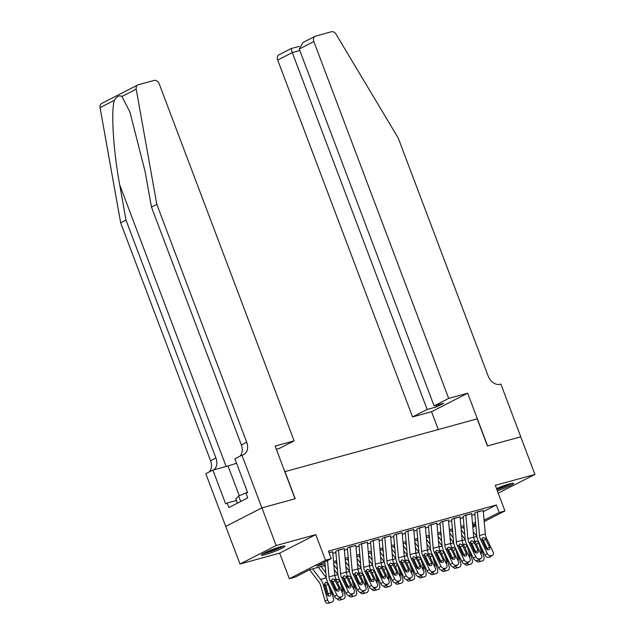 <?xml version="1.0" encoding="UTF-8"?>
<svg xmlns="http://www.w3.org/2000/svg" width="635" height="635" viewBox="0 0 635 635"><rect width="100%" height="100%" fill="white"/><g stroke="black" fill="none" stroke-linecap="round" stroke-linejoin="round"><path stroke-width="0.95" d="M265.509 554.538A12.621 1.294 159.3 0 0 278.313 549.942A12.621 1.294 159.3 0 0 284.932 546.179A12.621 1.294 159.3 0 0 280.749 546.735A12.621 1.294 159.3 0 0 267.938 551.331A12.621 1.294 159.3 0 0 261.318 555.101A12.621 1.294 159.3 0 0 265.509 554.538M497.332 490.791A12.621 1.294 159.3 0 0 513.62 483.378A12.621 1.294 159.3 0 0 509.429 483.941A12.621 1.294 159.3 0 0 496.499 488.593M325.191 565.404L309.777 569.643L295.124 577.144L289.338 578.731L325.477 560.221L331.264 558.633L316.611 566.134L325.049 563.824M261.866 507.889L295.037 498.777L275.122 446.08L294.108 440.865L159.266 84.01A4.858 3.564 62.9 0 0 154.083 80.447L138.279 84.78A4.858 3.564 62.9 0 0 137.771 84.979A4.858 3.564 62.9 0 0 136.207 89.146L156.813 204.343L246.705 442.246A11.327 8.326 -117.1 0 1 243.769 454.557A11.327 8.326 -117.1 0 1 242.586 455.017L241.951 455.192L261.866 507.889L225.727 526.399L240.006 564.023L279.662 553.133L289.338 578.731M498.213 493.125L534.932 474.456L495.276 485.346L504.952 510.945L484.195 521.565M225.782 526.383L261.922 507.873L276.146 545.521L240.006 564.023M261.922 507.873L295.212 498.729L284.972 471.63L477.179 418.854L487.418 445.953L520.708 436.809L534.932 474.456M332.669 551.625A5.667 3.794 74.6 0 1 332.684 551.799L328.993 552.633M344.249 548.442A5.667 3.794 74.6 0 1 344.265 548.624L338.13 550.124L335.685 551.37M355.846 545.449L349.71 546.941L347.266 548.195M367.419 542.274L361.283 543.766L358.846 545.013M378.984 538.901A5.667 3.794 74.6 0 1 379 539.083L372.864 540.583L370.419 541.838M390.565 535.726A5.667 3.794 74.6 0 1 390.581 535.9L384.445 537.4L382 538.655M402.138 532.543A5.667 3.794 74.6 0 1 402.161 532.725L396.026 534.225L393.581 535.472M413.718 529.368A5.667 3.794 74.6 0 1 413.734 529.542L407.599 531.043L405.162 532.297M425.299 526.185A5.667 3.794 74.6 0 1 425.315 526.367L419.179 527.868L416.735 529.114M436.88 523.01A5.667 3.794 74.6 0 1 436.896 523.184L430.76 524.685L428.315 525.939M448.477 520.017L442.341 521.51L439.896 522.756M460.058 516.834L453.914 518.327L451.477 519.581M471.63 513.659L465.495 515.152L463.058 516.398M483.314 511.659L496.316 505.008L328.422 551.109L331.264 558.633M332.827 553.379L335.907 552.529M344.4 550.196L347.488 549.354M355.981 547.021L359.061 546.171M367.562 543.838L370.642 542.989M379.143 540.655L382.222 539.813M390.723 537.48L393.803 536.631M402.296 534.297L405.376 533.456M413.877 531.122L416.957 530.273M425.458 527.939L428.538 527.098M437.039 524.764L440.118 523.915M448.612 521.581L451.691 520.732M460.192 518.398L463.272 517.557M471.773 515.223L474.853 514.374M483.195 510.286A5.667 3.794 74.6 0 1 483.211 510.469L477.075 511.969L474.631 513.223M279.662 553.133L315.801 534.63L276.146 545.521M315.801 534.63L325.477 560.221M496.316 505.008L499.158 512.532L504.952 510.945M475.718 524.073L472.638 524.923M464.137 527.256L461.058 528.098M452.557 530.431L449.477 531.281M440.976 533.614L437.896 534.456M429.403 536.789L426.323 537.639M417.822 539.972L414.742 540.814M406.241 543.147L403.161 543.997M394.66 546.33L391.581 547.172M383.088 549.505L380.008 550.355M371.507 552.688L368.427 553.537M359.926 555.871L356.846 556.712M348.345 559.046L345.265 559.895M336.772 562.229L333.685 563.07M472.734 526.066L475.758 524.518M475.869 525.836L472.853 527.375M484.076 520.152L499.158 512.532M333.55 561.491L336.629 560.642M345.123 558.308L348.21 557.459M356.703 555.125L359.783 554.284M368.284 551.95L371.364 551.101M379.865 548.767L382.945 547.926M391.446 545.592L394.526 544.743M403.019 542.409L406.098 541.568M414.599 539.234L417.679 538.385M426.18 536.051L429.26 535.21M437.761 532.876L440.841 532.027M449.334 529.693L452.414 528.844M460.915 526.51L463.994 525.669M472.496 523.335L475.575 522.486M483.926 518.493L484.505 520.033M477.401 511.881A5.667 3.794 74.6 0 1 477.425 512.056L483.211 510.469L485.307 533.964A8.088 5.421 -105.4 0 0 486.426 538.035L493.054 551.847A3.238 2.318 52.7 0 1 492.697 555.053A3.238 2.318 52.7 0 1 492.109 555.347L488.712 557.379L492.109 555.347M474.75 513.191L476.71 535.226A12.136 8.136 -105.4 0 0 478.385 541.337L485.021 555.149L487.259 553.434A3.238 2.318 52.7 0 0 490.95 555.665M477.425 512.056L479.512 535.551A8.088 5.421 -105.4 0 0 480.631 539.623L487.259 553.434M487.585 549.68A2.588 1.857 52.7 0 0 487.291 548.696L483.346 540.464L481.901 538.853M488.712 557.379A3.238 2.318 -127.3 0 1 485.021 555.149M492.697 555.053L490.458 556.768A3.238 2.318 -127.3 0 1 489.863 557.062M485.172 538.377L489.537 546.981A2.588 1.857 -127.3 0 1 489.252 549.553A2.588 1.857 -127.3 0 1 488.783 549.783A2.588 1.857 -127.3 0 1 485.831 547.997L481.878 539.282L482.997 537.535L485.172 538.377L486.426 538.035M461.216 529.892L464.788 534.583M470.321 542.044A8.088 5.421 74.6 0 1 471.273 544.417L471.67 545.79M463.113 527.534L464.304 529.098M473.234 531.63L476.853 536.385M481.02 546.814L483.933 557.078A3.238 2.405 73.5 0 1 482.536 560.824L478.742 561.919A3.238 2.405 -106.5 0 1 476.044 560.562M475.107 541.758L476.075 540.861L478.592 542.353L478.758 542.814L476.417 544.489M479.901 561.602L482.505 560.832A3.238 2.405 73.5 0 0 482.536 560.824L479.933 561.586A3.238 2.405 -106.5 0 1 479.901 561.602L478.742 561.919M480.076 552.125L481.298 551.767L478.758 542.814M481.298 551.767A2.588 1.921 -106.5 0 1 481.036 554.109M478.79 560.006A3.238 2.405 73.5 0 0 481.346 561.149M476.353 544.266L475.821 543.171M510.754 483.6A10.922 1.119 -20.7 0 1 499.554 488.49A10.922 1.119 -20.7 0 1 496.808 489.41M496.729 488.49A10.112 1.04 159.3 0 0 499.404 487.601A10.112 1.04 159.3 0 0 506.047 484.965M496.88 489.577A12.541 1.286 159.3 0 0 499.285 488.759A12.541 1.286 159.3 0 0 511.778 483.378M282.075 546.394A10.922 1.119 -20.7 0 1 270.867 551.283A10.922 1.119 -20.7 0 1 263.612 553.371M268.049 551.283A10.112 1.04 159.3 0 0 270.716 550.394A10.112 1.04 159.3 0 0 277.368 547.767M262.699 553.879A12.541 1.286 159.3 0 0 270.605 551.561A12.541 1.286 159.3 0 0 283.099 546.171M237.395 503.166L235.783 498.912L238.665 495.951L247.507 492.276M240.744 501.452L238.665 495.951M448.691 398.423L313.849 41.561L299.244 49.038L434.086 405.9L448.691 398.423L467.678 393.208L487.593 445.905L520.716 436.824M299.244 49.038L302.99 42.489L315.103 36.282A4.858 3.564 62.9 0 1 315.611 36.092L331.414 31.75A4.858 3.564 62.9 0 1 336.09 34.258L398.232 138.049L488.132 375.96A11.327 8.326 62.9 0 0 500.213 384.27L500.856 384.096L520.771 436.793M438.277 429.53L431.538 411.71L467.678 393.208M431.538 411.71L412.552 416.925L427.157 409.448L436.761 406.813L443.698 403.257L434.086 405.9M427.157 409.448L292.306 52.594L277.701 60.071A4.858 3.564 -117.1 0 1 278.963 54.793L291.084 48.585L299.291 46.339M412.552 416.925L277.701 60.071M315.103 36.282A4.858 3.564 62.9 0 0 313.849 41.561M436.761 406.813L436.197 405.32M291.147 48.617L292.306 52.594L299.807 50.53M156.813 204.343L151.463 207.081L145.145 171.76L129.945 112.085L121.912 96.464C119.348 95.036 116.824 96.322 114.356 100.33C110.879 111.284 113.403 151.162 119.698 184.785L126.016 220.115L215.916 458.018A11.327 8.326 -117.1 0 1 213.789 469.821M126.016 220.115L120.674 222.853L210.566 460.756A11.327 8.326 -117.1 0 1 209.098 472.011M239.887 456.24A11.327 8.326 -117.1 0 0 241.363 444.984L151.463 207.081M114.356 100.33L100.068 107.648L120.674 222.853M241.951 455.192L234.871 458.819L247.61 492.546L246.047 493.347L247.753 497.864L228.902 507.516L227.195 502.999L225.631 503.801L212.892 470.067L205.811 473.694L225.727 526.399M294.108 440.865L279.511 448.342L276.312 449.223M236.522 463.185A18.201 1.865 -20.7 0 1 228.005 465.923L212.892 470.067M100.068 107.648A4.858 3.564 -117.1 0 1 101.632 103.489L137.771 84.979M236.379 500.475L227.195 502.999M471.614 513.469A5.667 3.794 74.6 0 1 471.63 513.644L473.726 537.139A8.088 5.421 -105.4 0 0 474.845 541.218L481.473 555.03A3.238 2.318 52.7 0 1 481.124 558.236A3.238 2.318 52.7 0 1 480.528 558.522L477.131 560.554L480.528 558.522M463.169 516.366L465.13 538.409A12.136 8.136 -105.4 0 0 466.812 544.52L473.44 558.332L475.686 556.617A3.238 2.318 52.7 0 0 479.377 558.848M465.828 515.056A5.667 3.794 74.6 0 1 465.844 515.239L467.931 538.734A8.088 5.421 -105.4 0 0 469.051 542.806L475.686 556.617M476.004 552.863A2.588 1.857 52.7 0 0 475.71 551.871L471.765 543.647L470.321 542.028M477.131 560.554A3.238 2.318 -127.3 0 1 473.44 558.332M481.124 558.236L478.877 559.951A3.238 2.318 -127.3 0 1 478.29 560.237M473.599 541.56L477.957 550.164A2.588 1.857 -127.3 0 1 477.679 552.728A2.588 1.857 -127.3 0 1 477.202 552.958A2.588 1.857 -127.3 0 1 474.25 551.18L470.305 542.465L471.424 540.718L473.599 541.56L474.845 541.218M460.034 516.644A5.667 3.794 74.6 0 1 460.05 516.827L462.145 540.322A8.088 5.421 -105.4 0 0 463.264 544.393L469.892 558.205A3.238 2.318 52.7 0 1 469.543 561.419A3.238 2.318 52.7 0 1 468.955 561.705L465.55 563.737L468.955 561.705M451.588 519.549L453.549 541.584A12.136 8.136 -105.4 0 0 455.231 547.695L461.859 561.507L464.106 559.8A3.238 2.318 52.7 0 0 467.797 562.023M454.247 518.239A5.667 3.794 74.6 0 1 454.263 518.414L456.359 541.909A8.088 5.421 -105.4 0 0 457.478 545.981L464.106 559.8M464.423 556.038A2.588 1.857 52.7 0 0 464.137 555.053L460.184 546.822L458.74 545.211A8.088 5.421 74.6 0 1 459.7 547.592L460.089 548.973M465.55 563.737A3.238 2.318 -127.3 0 1 461.859 561.507M469.543 561.419L467.296 563.126A3.238 2.318 -127.3 0 1 466.709 563.42M462.018 544.735L466.376 553.339A2.588 1.857 -127.3 0 1 466.098 555.911A2.588 1.857 -127.3 0 1 465.63 556.141A2.588 1.857 -127.3 0 1 462.677 554.355L458.724 545.64L459.843 543.893L462.018 544.735L463.264 544.393M448.453 519.827A5.667 3.794 74.6 0 1 448.477 520.001L450.564 543.496A8.088 5.421 -105.4 0 0 451.683 547.576L458.319 561.388A3.238 2.318 52.7 0 1 457.962 564.594A3.238 2.318 52.7 0 1 457.375 564.888L453.969 566.912L457.375 564.888M440.007 522.724L441.976 544.767A12.136 8.136 -105.4 0 0 443.651 550.878L450.278 564.69L452.525 562.975A3.238 2.318 52.7 0 0 456.216 565.206M442.666 521.414A5.667 3.794 74.6 0 1 442.682 521.597L444.778 545.092A8.088 5.421 -105.4 0 0 445.897 549.164L452.525 562.975M452.842 559.221A2.588 1.857 52.7 0 0 452.557 558.236L448.604 550.005L447.159 548.386A8.088 5.421 74.6 0 1 448.119 550.775L448.508 552.148M453.969 566.912A3.238 2.318 -127.3 0 1 450.278 564.69M457.962 564.594L455.716 566.309A3.238 2.318 -127.3 0 1 455.128 566.595M450.437 547.918L454.803 556.522A2.588 1.857 -127.3 0 1 454.517 559.086A2.588 1.857 -127.3 0 1 454.049 559.316A2.588 1.857 -127.3 0 1 451.096 557.538L447.143 548.823L448.262 547.076L450.437 547.918L451.683 547.576M431.086 524.597A5.667 3.794 74.6 0 1 431.101 524.772L436.896 523.184L438.983 546.679A8.088 5.421 -105.4 0 0 440.111 550.751L446.738 564.563A3.238 2.318 52.7 0 1 446.381 567.777A3.238 2.318 52.7 0 1 445.794 568.063L442.389 570.095L445.794 568.063M428.434 525.907L430.395 547.942A12.136 8.136 -105.4 0 0 432.07 554.053L438.706 567.865L440.944 566.158A3.238 2.318 52.7 0 0 444.635 568.381M431.101 524.772L433.197 548.267A8.088 5.421 -105.4 0 0 434.316 552.339L440.944 566.158M441.261 562.404A2.588 1.857 52.7 0 0 440.976 561.411L437.031 553.18L435.586 551.569A8.088 5.421 74.6 0 1 436.539 553.958L436.928 555.331M442.389 570.095A3.238 2.318 -127.3 0 1 438.706 567.865M446.381 567.777L444.143 569.484A3.238 2.318 -127.3 0 1 443.547 569.778M438.856 551.093L443.222 559.697A2.588 1.857 -127.3 0 1 442.936 562.269A2.588 1.857 -127.3 0 1 442.468 562.499A2.588 1.857 -127.3 0 1 439.515 560.721L435.562 551.998L436.682 550.251L438.856 551.093L440.111 550.751M449.636 533.067L453.207 537.758M451.533 530.717L452.723 532.281M461.653 534.813L465.272 539.559M469.44 549.997L472.353 560.26A3.238 2.405 73.5 0 1 470.956 563.999L468.352 564.769A3.238 2.405 -106.5 0 1 468.32 564.777L467.162 565.094A3.238 2.405 -106.5 0 1 464.463 563.745M463.526 544.941L464.502 544.036L467.011 545.528L467.177 545.997L464.836 547.664M468.32 564.777L467.162 565.094M468.503 555.308L469.717 554.942L467.177 545.997M469.717 554.942A2.588 1.921 -106.5 0 1 469.456 557.292M467.217 563.189A3.238 2.405 73.5 0 0 469.765 564.324M464.772 547.449L464.241 546.346M438.055 536.25L441.635 540.941M439.952 533.892L441.142 535.456M450.072 537.988L453.692 542.742M457.859 553.172L460.772 563.443A3.238 2.405 73.5 0 1 459.375 567.182L456.779 567.952A3.238 2.405 -106.5 0 1 456.74 567.96L455.589 568.277A3.238 2.405 -106.5 0 1 452.89 566.92M451.945 548.116L452.922 547.219L455.438 548.711L455.605 549.172L453.255 550.847M456.74 567.96L455.589 568.277M456.922 558.482L458.145 558.125L455.605 549.172M458.145 558.125A2.588 1.921 -106.5 0 1 457.875 560.467M455.636 566.364A3.238 2.405 73.5 0 0 458.184 567.507M453.192 550.624L452.66 549.529M426.482 539.433L430.054 544.124M428.371 537.075L429.562 538.639M438.499 541.171L442.119 545.917M446.278 556.355L449.199 566.618A3.238 2.405 73.5 0 1 447.802 570.357L445.198 571.127A3.238 2.405 -106.5 0 1 445.167 571.135L444.008 571.452A3.238 2.405 -106.5 0 1 441.309 570.103M440.365 551.299L441.341 550.402L443.857 551.894L444.024 552.355L441.674 554.03M445.167 571.135L444.008 571.452M445.341 561.665L446.564 561.3L444.024 552.355M446.564 561.3A2.588 1.921 -106.5 0 1 446.294 563.65M444.055 569.547A3.238 2.405 73.5 0 0 446.603 570.69M441.619 553.807L441.079 552.704M414.901 542.607L418.473 547.299M429.689 565.579A2.588 1.857 52.7 0 0 429.395 564.594L425.45 556.363L424.005 554.744A8.088 5.421 74.6 0 1 424.958 557.133L425.355 558.506M416.798 540.25L417.989 541.814M426.918 544.354L430.538 549.1M434.705 559.538L437.618 569.801A3.238 2.405 73.5 0 1 436.221 573.54L433.618 574.31A3.238 2.405 -106.5 0 1 433.586 574.318L432.427 574.635A3.238 2.405 -106.5 0 1 429.728 573.278M428.792 554.474L429.76 553.577L432.276 555.069L432.443 555.53L430.101 557.205M433.586 574.318L432.427 574.635M433.761 564.84L434.983 564.483L432.443 555.53M434.983 564.483A2.588 1.921 -106.5 0 1 434.713 566.825M432.475 572.73A3.238 2.405 73.5 0 0 435.031 573.865M430.038 556.99L429.506 555.887M419.505 527.772A5.667 3.794 74.6 0 1 419.529 527.955L425.315 526.367L427.411 549.862A8.088 5.421 -105.4 0 0 428.53 553.934L435.158 567.746A3.238 2.318 52.7 0 1 434.808 570.952A3.238 2.318 52.7 0 1 434.213 571.246L430.816 573.278L434.213 571.246M416.854 529.082L418.814 551.124A12.136 8.136 -105.4 0 0 420.497 557.236L427.125 571.048L429.371 569.333A3.238 2.318 52.7 0 0 433.054 571.563M419.529 527.955L421.616 551.45A8.088 5.421 -105.4 0 0 422.735 555.522L429.371 569.333M430.816 573.278A3.238 2.318 -127.3 0 1 427.125 571.048M434.808 570.952L432.562 572.667A3.238 2.318 -127.3 0 1 431.975 572.953M427.284 554.276L431.641 562.88A2.588 1.857 -127.3 0 1 431.363 565.444A2.588 1.857 -127.3 0 1 430.887 565.682A2.588 1.857 -127.3 0 1 427.934 563.896L423.982 555.181L425.109 553.434L427.284 554.276L428.53 553.934M403.32 545.79L406.892 550.481M418.108 568.762A2.588 1.857 52.7 0 0 417.822 567.769L413.869 559.546L412.425 557.927A8.088 5.421 74.6 0 1 413.385 560.316L413.774 561.689M405.217 543.433L406.408 544.997M415.338 547.529L418.957 552.283M423.124 562.713L426.037 572.976A3.238 2.405 73.5 0 1 424.64 576.715L422.037 577.485A3.238 2.405 -106.5 0 1 422.005 577.493L420.846 577.81A3.238 2.405 -106.5 0 1 418.147 576.461M417.211 557.657L418.187 556.76L420.695 558.252L420.862 558.713L418.521 560.387M422.005 577.493L420.846 577.81M422.188 568.023L423.402 567.658L420.862 558.713M423.402 567.658A2.588 1.921 -106.5 0 1 423.14 570.008M420.902 575.905A3.238 2.405 73.5 0 0 423.45 577.048M418.457 560.165L417.925 559.07M407.932 530.955A5.667 3.794 74.6 0 1 407.948 531.13L413.734 529.542L415.83 553.037A8.088 5.421 -105.4 0 0 416.949 557.109L423.577 570.928A3.238 2.318 52.7 0 1 423.228 574.135A3.238 2.318 52.7 0 1 422.64 574.421L419.235 576.453L422.64 574.421M405.273 532.265L407.233 554.307A12.136 8.136 -105.4 0 0 408.916 560.411L415.544 574.231L417.79 572.516A3.238 2.318 52.7 0 0 421.481 574.739M407.948 531.13L410.043 554.625A8.088 5.421 -105.4 0 0 411.162 558.705L417.79 572.516M419.235 576.453A3.238 2.318 -127.3 0 1 415.544 574.231M423.228 574.135L420.981 575.85A3.238 2.318 -127.3 0 1 420.394 576.135M415.703 557.451L420.06 566.063A2.588 1.857 -127.3 0 1 419.783 568.627A2.588 1.857 -127.3 0 1 419.306 568.857A2.588 1.857 -127.3 0 1 416.362 567.079L412.409 558.356L413.528 556.609L415.703 557.451L416.949 557.109M391.739 548.965L395.319 553.656M400.844 561.126A8.088 5.421 74.6 0 1 401.804 563.491L402.193 564.872M393.637 546.608L394.827 548.172M403.757 550.712L407.376 555.458M411.543 565.896L414.457 576.159A3.238 2.405 73.5 0 1 413.06 579.898L410.464 580.668A3.238 2.405 -106.5 0 1 410.424 580.676L409.265 580.993A3.238 2.405 -106.5 0 1 406.575 579.636M405.63 560.832L406.606 559.935L409.123 561.427L409.281 561.888L406.94 563.562M410.424 580.676L409.265 580.993M410.607 571.198L411.829 570.841L409.281 561.888M411.829 570.841A2.588 1.921 -106.5 0 1 411.559 573.183M409.321 579.088A3.238 2.405 73.5 0 0 411.869 580.223M406.876 563.348L406.344 562.245M396.351 534.138A5.667 3.794 74.6 0 1 396.367 534.313L402.161 532.725L404.249 556.22A8.088 5.421 -105.4 0 0 405.368 560.292L411.996 574.103A3.238 2.318 52.7 0 1 411.647 577.31A3.238 2.318 52.7 0 1 411.059 577.604L407.654 579.636L411.059 577.604M393.692 535.448L395.661 557.482A12.136 8.136 -105.4 0 0 397.335 563.594L403.963 577.405L406.209 575.691A3.238 2.318 52.7 0 0 409.9 577.921M396.367 534.313L398.462 557.808A8.088 5.421 -105.4 0 0 399.582 561.88L406.209 575.691M406.527 571.937A2.588 1.857 52.7 0 0 406.241 570.952L402.288 562.721L400.844 561.11M407.654 579.636A3.238 2.318 -127.3 0 1 403.963 577.405M411.647 577.31L409.4 579.025A3.238 2.318 -127.3 0 1 408.813 579.318M404.122 560.634L408.488 569.238A2.588 1.857 -127.3 0 1 408.202 571.81A2.588 1.857 -127.3 0 1 407.733 572.04A2.588 1.857 -127.3 0 1 404.781 570.254L400.828 561.538L401.947 559.792L404.122 560.634L405.368 560.292M380.167 552.148L383.738 556.839M389.263 564.301A8.088 5.421 74.6 0 1 390.223 566.674L390.612 568.047M382.056 549.791L383.246 551.355M392.184 553.887L395.795 558.641M399.963 569.071L402.884 579.334A3.238 2.405 73.5 0 1 401.479 583.081L398.883 583.843A3.238 2.405 -106.5 0 1 398.883 583.843A3.238 2.405 -106.5 0 1 398.851 583.859L397.693 584.176A3.238 2.405 -106.5 0 1 394.994 582.819M394.049 564.015L395.026 563.118L397.542 564.61L397.708 565.071L395.359 566.745M398.851 583.859L397.693 584.176M399.026 574.381L400.248 574.016L397.708 565.071M400.248 574.016A2.588 1.921 -106.5 0 1 399.979 576.366M397.74 582.263A3.238 2.405 73.5 0 0 400.288 583.406M395.303 566.523L394.764 565.428M384.77 537.313A5.667 3.794 74.6 0 1 384.786 537.496L390.581 535.9L392.668 559.395A8.088 5.421 -105.4 0 0 393.787 563.467L400.423 577.286A3.238 2.318 52.7 0 1 400.066 580.493A3.238 2.318 52.7 0 1 399.478 580.779L396.073 582.811L399.478 580.779M382.119 538.623L384.08 560.665A12.136 8.136 -105.4 0 0 385.755 566.769L392.39 580.588L394.629 578.874A3.238 2.318 52.7 0 0 398.32 581.096M384.786 537.496L386.882 560.991A8.088 5.421 -105.4 0 0 388.001 565.063L394.629 578.874M394.946 575.119A2.588 1.857 52.7 0 0 394.66 574.127L390.715 565.904L389.271 564.285M396.073 582.811A3.238 2.318 -127.3 0 1 392.39 580.588M400.066 580.493L397.827 582.208A3.238 2.318 -127.3 0 1 397.232 582.493M392.541 563.817L396.907 572.421A2.588 1.857 -127.3 0 1 396.621 574.985A2.588 1.857 -127.3 0 1 396.153 575.215A2.588 1.857 -127.3 0 1 393.2 573.437L389.247 564.721L390.366 562.975L392.541 563.817L393.787 563.467M368.586 555.323L372.158 560.014M377.69 567.484A8.088 5.421 74.6 0 1 378.643 569.849L379.039 571.23M370.483 552.974L371.673 554.53M380.603 557.07L384.223 561.816M388.39 572.254L391.303 582.517A3.238 2.405 73.5 0 1 389.906 586.256L386.112 587.351A3.238 2.405 -106.5 0 1 383.413 586.002M382.476 567.19L383.445 566.293L385.961 567.785L386.128 568.254L383.786 569.92M387.271 587.034L389.874 586.264A3.238 2.405 73.5 0 0 389.906 586.256L387.302 587.026A3.238 2.405 -106.5 0 1 387.271 587.034L386.112 587.351M387.445 577.556L388.668 577.199L386.128 568.254M388.668 577.199A2.588 1.921 -106.5 0 1 388.398 579.549M386.159 585.446A3.238 2.405 73.5 0 0 388.715 586.581M383.723 569.706L383.191 568.603M373.19 540.496A5.667 3.794 74.6 0 1 373.213 540.671L379 539.083L381.095 562.578A8.088 5.421 -105.4 0 0 382.214 566.65L388.842 580.461A3.238 2.318 52.7 0 1 388.493 583.676A3.238 2.318 52.7 0 1 387.898 583.962L384.5 585.994L387.898 583.962M370.538 541.806L372.499 563.84A12.136 8.136 -105.4 0 0 374.182 569.952L380.809 583.763L383.056 582.057A3.238 2.318 52.7 0 0 386.739 584.279M373.213 540.671L375.301 564.166A8.088 5.421 -105.4 0 0 376.42 568.238L383.056 582.057M383.373 578.294A2.588 1.857 52.7 0 0 383.08 577.31L379.135 569.079L377.69 567.468M384.5 585.994A3.238 2.318 -127.3 0 1 380.809 583.763M388.493 583.676L386.247 585.383A3.238 2.318 -127.3 0 1 385.659 585.676M380.968 566.991L385.326 575.596A2.588 1.857 -127.3 0 1 385.048 578.167A2.588 1.857 -127.3 0 1 384.572 578.398A2.588 1.857 -127.3 0 1 381.619 576.612L377.666 567.896L378.785 566.15L380.968 566.991L382.214 566.65M357.005 558.506L360.577 563.197M366.109 570.659A8.088 5.421 74.6 0 1 367.07 573.032L367.459 574.405M358.902 556.149L360.093 557.713M369.022 560.245L372.642 564.999M376.809 575.429L379.722 585.7A3.238 2.405 73.5 0 1 378.325 589.439L375.722 590.201A3.238 2.405 -106.5 0 1 375.69 590.217L374.531 590.534A3.238 2.405 -106.5 0 1 371.832 589.177M370.896 570.373L371.864 569.476L374.38 570.968L374.547 571.429L372.205 573.103M375.69 590.217L374.531 590.534M375.872 580.739L377.087 580.382L374.547 571.429M377.087 580.382A2.588 1.921 -106.5 0 1 376.825 582.724M374.587 588.621A3.238 2.405 73.5 0 0 377.134 589.764M372.142 572.881L371.61 571.786M367.403 542.084A5.667 3.794 74.6 0 1 367.419 542.258L369.514 565.753A8.088 5.421 -105.4 0 0 370.634 569.833L377.261 583.644A3.238 2.318 52.7 0 1 376.912 586.851A3.238 2.318 52.7 0 1 376.325 587.145L372.92 589.169L376.325 587.145M358.958 544.981L360.918 567.023A12.136 8.136 -105.4 0 0 362.601 573.135L369.229 586.946L371.475 585.232A3.238 2.318 52.7 0 0 375.166 587.462M361.617 543.671A5.667 3.794 74.6 0 1 361.632 543.854L363.728 567.349A8.088 5.421 -105.4 0 0 364.847 571.421L371.475 585.232M371.792 581.477A2.588 1.857 52.7 0 0 371.507 580.493L367.554 572.262L366.109 570.643M372.92 589.169A3.238 2.318 -127.3 0 1 369.229 586.946M376.912 586.851L374.666 588.566A3.238 2.318 -127.3 0 1 374.078 588.851M369.387 570.174L373.745 578.779A2.588 1.857 -127.3 0 1 373.467 581.342A2.588 1.857 -127.3 0 1 372.991 581.573A2.588 1.857 -127.3 0 1 370.046 579.795L366.093 571.079L367.213 569.333L369.387 570.174L370.634 569.833M345.424 561.689L349.004 566.38M360.212 584.66A2.588 1.857 52.7 0 0 359.926 583.668L355.973 575.437L354.528 573.826A8.088 5.421 74.6 0 1 355.489 576.207L355.878 577.588M347.321 559.332L348.512 560.895M357.441 563.428L361.061 568.174M365.228 578.612L368.141 588.875A3.238 2.405 73.5 0 1 366.744 592.614L364.149 593.384A3.238 2.405 -106.5 0 1 364.109 593.392L362.95 593.709A3.238 2.405 -106.5 0 1 360.259 592.36M359.315 573.556L360.291 572.659L362.807 574.151L362.966 574.611L360.624 576.286M364.109 593.392L362.95 593.709M364.292 583.922L365.514 583.557L362.966 574.611M365.514 583.557A2.588 1.921 -106.5 0 1 365.244 585.907M363.006 591.804A3.238 2.405 73.5 0 0 365.554 592.939M360.561 576.064L360.029 574.961M355.822 545.267A5.667 3.794 74.6 0 1 355.846 545.441L357.934 568.936A8.088 5.421 -105.4 0 0 359.053 573.008L365.681 586.819A3.238 2.318 52.7 0 1 365.331 590.034A3.238 2.318 52.7 0 1 364.744 590.32L361.339 592.352L364.744 590.32M347.377 548.164L349.345 570.198A12.136 8.136 -105.4 0 0 351.02 576.31L357.648 590.121L359.894 588.415A3.238 2.318 52.7 0 0 363.585 590.637M350.036 546.854A5.667 3.794 74.6 0 1 350.052 547.029L352.147 570.524A8.088 5.421 -105.4 0 0 353.266 574.596L359.894 588.415M361.339 592.352A3.238 2.318 -127.3 0 1 357.648 590.121M365.331 590.034L363.085 591.741A3.238 2.318 -127.3 0 1 362.498 592.034M357.807 573.349L362.172 581.954A2.588 1.857 -127.3 0 1 361.887 584.525A2.588 1.857 -127.3 0 1 361.418 584.756A2.588 1.857 -127.3 0 1 358.465 582.978L354.513 574.254L355.632 572.508L357.807 573.349L359.053 573.008M333.851 564.864L337.423 569.555M348.631 587.835A2.588 1.857 52.7 0 0 348.345 586.851L344.4 578.62L342.956 577.001A8.088 5.421 74.6 0 1 343.908 579.39L344.297 580.763M335.74 562.507L336.931 564.07M345.869 566.611L349.48 571.357M353.647 581.795L356.568 592.058A3.238 2.405 73.5 0 1 355.163 595.797L352.568 596.567A3.238 2.405 -106.5 0 1 352.536 596.575L351.377 596.892A3.238 2.405 -106.5 0 1 348.678 595.535M347.734 576.731L348.71 575.834L351.226 577.326L351.393 577.786L349.044 579.461M352.536 596.575L351.377 596.892M352.711 587.097L353.933 586.74L351.393 577.786M353.933 586.74A2.588 1.921 -106.5 0 1 353.663 589.082M351.425 594.979A3.238 2.405 73.5 0 0 353.973 596.122M348.988 579.247L348.448 578.144M338.455 550.029A5.667 3.794 74.6 0 1 338.471 550.212L344.265 548.624L346.353 572.119A8.088 5.421 -105.4 0 0 347.472 576.191L354.108 590.002A3.238 2.318 52.7 0 1 353.751 593.209A3.238 2.318 52.7 0 1 353.163 593.503L349.758 595.527L353.163 593.503M335.796 551.339L337.764 573.381A12.136 8.136 -105.4 0 0 339.439 579.493L346.075 593.304L348.313 591.59A3.238 2.318 52.7 0 0 352.004 593.82M338.471 550.212L340.566 573.707A8.088 5.421 -105.4 0 0 341.686 577.779L348.313 591.59M349.758 595.527A3.238 2.318 -127.3 0 1 346.075 593.304M353.751 593.209L351.512 594.924A3.238 2.318 -127.3 0 1 350.917 595.209M346.226 576.532L350.591 585.137A2.588 1.857 -127.3 0 1 350.306 587.7A2.588 1.857 -127.3 0 1 349.837 587.931A2.588 1.857 -127.3 0 1 346.885 586.153L342.932 577.437L344.051 575.691L346.226 576.532L347.472 576.191M321.112 566.523L325.842 572.738M337.058 591.018A2.588 1.857 52.7 0 0 336.764 590.026L332.819 581.803L331.375 580.184A8.088 5.421 74.6 0 1 332.327 582.573L332.716 583.946M324.167 565.69L325.358 567.253M334.288 569.785L337.907 574.532M342.074 584.97L344.988 595.233A3.238 2.405 73.5 0 1 343.591 598.972L340.987 599.742A3.238 2.405 -106.5 0 1 340.955 599.75L339.796 600.067A3.238 2.405 -106.5 0 1 337.098 598.718M336.153 579.914L337.129 579.017L339.646 580.509L339.812 580.969L337.471 582.644M340.955 599.75L339.796 600.067M341.13 590.28L342.352 589.915L339.812 580.969M342.352 589.915A2.588 1.921 -106.5 0 1 342.082 592.264M339.844 598.162A3.238 2.405 73.5 0 0 342.4 599.305M337.407 582.422L336.875 581.319M329.057 552.799L332.684 551.799L334.78 575.294A8.088 5.421 -105.4 0 0 335.899 579.366L342.527 593.185A3.238 2.318 52.7 0 1 342.17 596.392A3.238 2.318 52.7 0 1 341.582 596.678L338.185 598.71L341.582 596.678M324.882 561.904L326.184 576.564A12.136 8.136 -105.4 0 0 327.866 582.668L334.494 596.487L336.74 594.773A3.238 2.318 52.7 0 0 340.423 596.995M327.533 560.546L328.986 576.882A8.088 5.421 -105.4 0 0 330.105 580.961L336.74 594.773M338.185 598.71A3.238 2.318 -127.3 0 1 334.494 596.487M342.17 596.392L339.931 598.106A3.238 2.318 -127.3 0 1 339.336 598.392M334.653 579.707L339.011 588.312A2.588 1.857 -127.3 0 1 338.733 590.883A2.588 1.857 -127.3 0 1 338.257 591.114A2.588 1.857 -127.3 0 1 335.304 589.336L331.351 580.612L332.47 578.866L334.653 579.707L335.899 579.366M309.562 569.746L318.929 582.033A8.088 5.421 74.6 0 1 320.754 585.748L325.017 600.774L327.62 600.004A3.238 2.405 73.5 0 0 330.819 602.48L328.216 603.25A3.238 2.405 -106.5 0 1 325.017 600.774M312.587 568.865L320.619 579.414A12.136 8.136 74.6 0 1 323.35 584.978L327.62 600.004M318.373 567.277L326.327 577.715M330.494 588.153L333.407 598.416A3.238 2.405 73.5 0 1 332.01 602.155L329.406 602.925A3.238 2.405 -106.5 0 1 329.374 602.933L328.216 603.25M330.772 593.098A2.588 1.921 -106.5 0 1 329.652 596.09A2.588 1.921 -106.5 0 1 327.073 594.114L324.429 584.684L325.549 582.192L328.065 583.684L328.231 584.144L325.826 585.605L328.176 593.868L330.772 593.098L328.231 584.144M329.374 602.933L330.819 602.48M328.144 595.749A2.588 1.921 73.5 0 0 328.176 593.868M325.826 585.605L324.406 583.763M480.631 539.623L481.878 539.282M479.512 535.551L485.307 533.964M487.291 548.696L489.537 546.981M485.894 539.385L483.346 540.464M476.869 536.504L473.75 537.361M119.698 184.785L226.123 466.431M215.916 458.018L210.566 460.756M241.363 444.984L246.705 442.246M136.207 89.146L121.912 96.464M239.252 495.705L228.005 465.923M469.051 542.806L470.305 542.465M467.931 538.734L473.726 537.139M465.844 515.239L471.63 513.644M475.71 551.871L477.957 550.164M474.313 542.568L471.765 543.647M457.478 545.981L458.724 545.64M456.359 541.909L462.145 540.322M454.263 518.414L460.05 516.827M464.137 555.053L466.376 553.339M462.732 545.743L460.184 546.822M445.897 549.164L447.143 548.823M444.778 545.092L450.564 543.496M442.682 521.597L448.477 520.001M452.557 558.236L454.803 556.522M451.152 548.926L448.604 550.005M434.316 552.339L435.562 551.998M433.197 548.267L438.983 546.679M440.976 561.411L443.222 559.697M439.579 552.101L437.031 553.18M465.296 539.686L462.169 540.544M453.715 542.861L450.588 543.719M442.135 546.044L439.007 546.902M430.554 549.219L427.426 550.085M422.735 555.522L423.982 555.181M421.616 551.45L427.411 549.862M429.395 564.594L431.641 562.88M427.998 555.284L425.45 556.363M418.973 552.402L415.854 553.26M411.162 558.705L412.409 558.356M410.043 554.625L415.83 553.037M417.822 567.769L420.06 566.063M416.417 558.459L413.869 559.546M407.4 555.585L404.273 556.443M399.582 561.88L400.828 561.538M398.462 557.808L404.249 556.22M406.241 570.952L408.488 569.238M404.836 561.642L402.288 562.721M395.819 558.76L392.692 559.618M388.001 565.063L389.247 564.721M386.882 560.991L392.668 559.395M394.66 574.127L396.907 572.421M393.255 564.817L390.715 565.904M384.238 561.943L381.111 562.8M376.42 568.238L377.666 567.896M375.301 564.166L381.095 562.578M383.08 577.31L385.326 575.596M381.683 568L379.135 569.079M372.658 565.118L369.538 565.975M364.847 571.421L366.093 571.079M363.728 567.349L369.514 565.753M361.632 543.854L367.419 542.258M371.507 580.493L373.745 578.779M370.102 571.183L367.554 572.262M361.085 568.301L357.957 569.158M353.266 574.596L354.513 574.254M352.147 570.524L357.934 568.936M350.052 547.029L355.846 545.441M359.926 583.668L362.172 581.954M358.521 574.357L355.973 575.437M349.504 571.476L346.377 572.341M341.686 577.779L342.932 577.437M340.566 573.707L346.353 572.119M348.345 586.851L350.591 585.137M346.94 577.54L344.4 578.62M337.923 574.659L334.796 575.516M330.105 580.961L331.351 580.612M328.986 576.882L334.78 575.294M336.764 590.026L339.011 588.312M335.367 580.715L332.819 581.803M326.342 577.842L320.619 579.414M324.429 584.684L323.35 584.978"/></g></svg>
